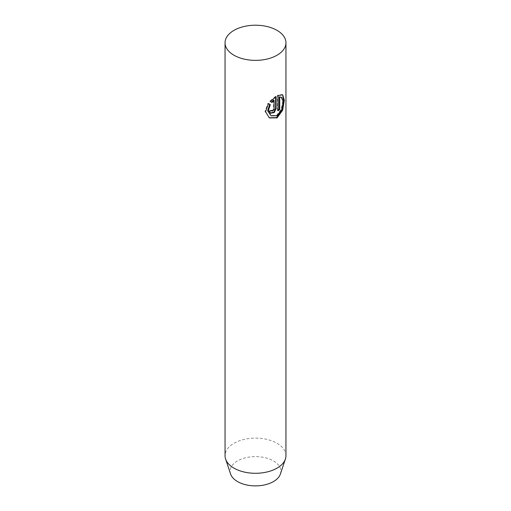<?xml version="1.0" encoding="UTF-8"?>
<svg xmlns="http://www.w3.org/2000/svg" width="511" height="511" viewBox="0 0 511 511"><rect width="100%" height="100%" fill="white"/><g stroke="black" fill="none" stroke-linecap="round" stroke-linejoin="round"><path stroke-width="0.38" stroke-dasharray="2.56 1.92" d="M280.392 474.023A25.352 14.634 0 0 0 273.43 460.896A25.352 14.634 0 0 0 243.613 458.316A25.352 14.634 0 0 0 230.608 474.023M285.949 455.71A30.449 17.578 0 0 0 277.032 443.273A30.449 17.578 0 0 0 243.849 439.466A30.449 17.578 0 0 0 225.051 455.71M273.538 100.124L273.538 109.284L271.654 110.823L271.315 110.178L271.865 110.497M271.315 110.178A29.689 17.144 180 0 1 268.907 110.964L269.476 111.289M268.907 110.964L270.549 113.263M275.589 97.039L275.589 96.375L276.125 96.688M275.589 96.375L269.738 101.197L270.3 101.523M269.738 101.197L271.973 102.487M281.178 97.026L282.666 101.485L281.184 109.335L276.56 115.371L270.543 115.512M282.679 94.816L282.11 94.49L277.467 95.282L277.467 110.465A29.689 17.144 0 0 0 278.01 110.114M277.467 110.465L278.01 110.778M277.467 95.282L278.01 95.595M267.962 103.254L268.537 103.58L267.962 103.254L264.934 111.392L269.386 117.926M273.538 109.284L274.081 109.597"/><path stroke-width="0.77" d="M233.968 55.226A30.449 17.578 180 0 1 225.051 42.796A30.449 17.578 180 0 1 243.849 26.553A30.449 17.578 180 0 1 277.032 30.36A30.449 17.578 180 0 1 285.949 42.796A30.449 17.578 180 0 1 267.151 59.033A30.449 17.578 180 0 1 233.968 55.226M225.051 42.796L225.051 455.71A30.449 17.578 0 0 0 225.6 459.038L230.608 474.023A25.352 14.634 0 0 0 237.57 481.598A25.352 14.634 0 0 0 262.929 485.239A25.352 14.634 0 0 0 280.392 474.023L285.4 459.038A30.449 17.578 0 0 0 285.949 455.71L285.949 42.796M225.6 459.038A30.449 17.578 0 0 0 233.968 468.14A30.449 17.578 0 0 0 264.423 472.515A30.449 17.578 0 0 0 285.4 459.038M268.537 103.58L270.306 104.608L268.224 111.104L271.098 115.837L277.083 115.69L281.74 109.661L283.247 101.83L281.733 97.352L279.721 97.167L279.721 109.59A30.449 17.578 180 0 1 278.01 110.778L278.01 95.595L282.679 94.816L284.314 100.252L282.685 110.191L277.103 117.856L269.386 117.926L265.535 111.749L268.537 103.58L270.306 104.608M271.865 110.497L272.203 111.143L274.081 109.597L274.081 100.437L271.973 102.487L270.3 101.523L276.125 96.688L276.125 108.6L274.209 112.567L270.549 113.263L269.476 111.289A30.449 17.578 0 0 0 271.865 110.497M271.424 102.168L273.538 100.124L274.081 100.437M270.281 113.084L273.826 112.113L275.589 108.294L275.589 97.039M278.01 110.114A29.689 17.144 0 0 0 279.178 109.277L279.178 96.847L281.733 97.352M271.098 115.837L267.649 110.778L269.751 104.282M279.178 96.847L279.721 97.167M279.178 109.277L279.721 109.59M269.105 117.76L276.438 117.619L281.861 110.561L283.688 101.057L282.666 94.963M275.589 108.294L276.125 108.6M271.654 110.823L272.203 111.143"/></g></svg>
